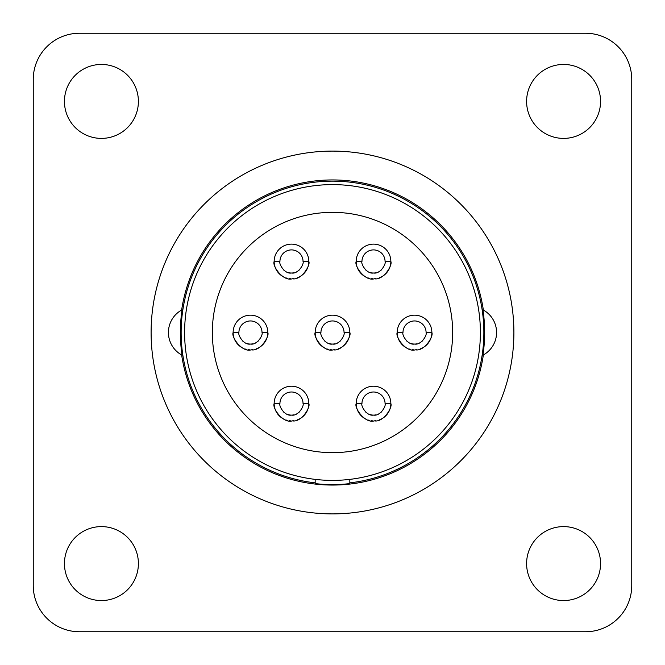 <?xml version="1.0" encoding="UTF-8"?>
<svg xmlns="http://www.w3.org/2000/svg" width="665" height="665" viewBox="0 0 665 665"><rect width="100%" height="100%" fill="white"/><g stroke="black" fill="none" stroke-linecap="round" stroke-linejoin="round"><path stroke-width="1" d="M151.105 332.5A181.395 181.395 0 0 1 332.5 151.105A181.395 181.395 0 0 1 513.895 332.5A181.395 181.395 0 0 1 332.5 513.895A181.395 181.395 0 0 1 151.105 332.5M483.355 354.952A25.677 25.677 0 0 0 483.355 310.048A152.509 152.509 0 0 0 181.645 310.048A25.677 25.677 0 0 0 181.645 354.952A152.509 152.509 0 0 0 483.355 354.952L482.948 355.168A152.144 152.144 0 0 0 482.948 309.832A25.677 25.677 0 0 1 483.156 309.94M33.25 79.468A46.218 46.218 0 0 1 79.468 33.25L585.533 33.25A46.218 46.218 0 0 1 631.75 79.468L631.75 585.533A46.218 46.218 0 0 1 585.533 631.75L79.468 631.75A46.218 46.218 0 0 1 33.25 585.533L33.25 79.468M526.605 563.579A36.974 36.974 0 0 0 563.579 600.553A36.974 36.974 0 0 0 600.553 563.579A36.974 36.974 0 0 0 563.579 526.605A36.974 36.974 0 0 0 526.605 563.579M64.447 563.579A36.974 36.974 0 0 0 101.421 600.553A36.974 36.974 0 0 0 138.395 563.579A36.974 36.974 0 0 0 101.421 526.605A36.974 36.974 0 0 0 64.447 563.579M526.605 101.421A36.974 36.974 0 0 0 563.579 138.395A36.974 36.974 0 0 0 600.553 101.421A36.974 36.974 0 0 0 563.579 64.447A36.974 36.974 0 0 0 526.605 101.421M64.447 101.421A36.974 36.974 0 0 0 101.421 138.395A36.974 36.974 0 0 0 138.395 101.421A36.974 36.974 0 0 0 101.421 64.447A36.974 36.974 0 0 0 64.447 101.421M349.832 479.374L349.832 483.605A152.094 152.094 0 0 1 315.168 483.605L315.168 479.374M315.168 482.865A151.354 151.354 0 0 1 181.387 323.822A151.354 151.354 0 0 1 332.5 181.146A151.354 151.354 0 0 1 483.613 323.822A151.354 151.354 0 0 1 349.832 482.865M332.5 184.604A147.896 147.896 0 0 1 480.396 332.5A147.896 147.896 0 0 1 332.5 480.396A147.896 147.896 0 0 1 184.604 332.5A147.896 147.896 0 0 1 332.5 184.604M332.5 212.335A120.166 120.166 0 0 1 452.665 332.5A120.166 120.166 0 0 1 332.5 452.665A120.166 120.166 0 0 1 212.335 332.5A120.166 120.166 0 0 1 332.5 212.335M388.194 412.766A17.332 17.332 0 0 0 390.845 403.547C392.807 407.163 383.381 422.682 374.345 420.854C365.143 423.846 353.988 407.894 356.182 403.547A17.332 17.332 0 0 0 358.95 412.932M359 413.015A17.332 17.332 0 0 0 364.329 418.235M364.578 418.393A17.332 17.332 0 0 0 366.216 419.266M367.861 419.931A17.332 17.332 0 0 0 369.499 420.405M371.12 420.704A17.332 17.332 0 0 0 372.733 420.854M374.345 420.854A17.332 17.332 0 0 0 375.958 420.704M379.225 419.906A17.332 17.332 0 0 0 380.505 419.407M380.879 419.233A17.332 17.332 0 0 0 385.567 415.999M385.617 415.957A17.332 17.332 0 0 0 388.052 412.973M306.158 412.766A17.332 17.332 0 0 0 308.818 403.547C310.779 407.163 301.353 422.682 292.309 420.854C283.107 423.846 271.96 407.894 274.155 403.547A17.332 17.332 0 0 0 276.914 412.932M276.973 413.015A17.332 17.332 0 0 0 282.293 418.235M282.55 418.393A17.332 17.332 0 0 0 284.188 419.266M285.834 419.931A17.332 17.332 0 0 0 287.471 420.405M289.084 420.704A17.332 17.332 0 0 0 290.705 420.854M292.309 420.854A17.332 17.332 0 0 0 293.922 420.704M297.197 419.906A17.332 17.332 0 0 0 298.469 419.407M298.843 419.233A17.332 17.332 0 0 0 303.531 415.999M303.581 415.957A17.332 17.332 0 0 0 306.025 412.973M347.172 341.719A17.332 17.332 0 0 0 349.832 332.5C351.793 336.116 342.367 351.635 333.323 349.815C324.121 352.799 312.974 336.856 315.168 332.5A17.332 17.332 0 0 0 317.937 341.893M317.986 341.976A17.332 17.332 0 0 0 323.306 347.197M323.564 347.346A17.332 17.332 0 0 0 325.202 348.219M326.848 348.884A17.332 17.332 0 0 0 328.485 349.358M330.106 349.665A17.332 17.332 0 0 0 331.719 349.815M333.323 349.815A17.332 17.332 0 0 0 334.944 349.657M338.211 348.867A17.332 17.332 0 0 0 339.483 348.36M339.865 348.194A17.332 17.332 0 0 0 344.545 344.96M344.595 344.911A17.332 17.332 0 0 0 347.039 341.935M265.144 341.719A17.332 17.332 0 0 0 267.796 332.5C269.757 336.116 260.331 351.635 251.287 349.815C242.093 352.799 230.938 336.856 233.132 332.5A17.332 17.332 0 0 0 235.9 341.893M235.95 341.976A17.332 17.332 0 0 0 241.279 347.197M241.528 347.346A17.332 17.332 0 0 0 243.166 348.219M244.811 348.884A17.332 17.332 0 0 0 246.449 349.358M248.07 349.665A17.332 17.332 0 0 0 249.683 349.815M251.287 349.815A17.332 17.332 0 0 0 252.908 349.657M256.175 348.867A17.332 17.332 0 0 0 257.455 348.36M257.829 348.194A17.332 17.332 0 0 0 262.517 344.96M262.559 344.911A17.332 17.332 0 0 0 265.002 341.935M429.208 341.719A17.332 17.332 0 0 0 431.868 332.5C433.829 336.116 424.403 351.635 415.359 349.815C406.157 352.799 395.01 336.856 397.204 332.5A17.332 17.332 0 0 0 399.964 341.893M400.022 341.976A17.332 17.332 0 0 0 405.342 347.197M405.6 347.346A17.332 17.332 0 0 0 407.238 348.219M408.884 348.884A17.332 17.332 0 0 0 410.521 349.358M412.134 349.665A17.332 17.332 0 0 0 413.755 349.815M415.359 349.815A17.332 17.332 0 0 0 416.972 349.657M420.247 348.867A17.332 17.332 0 0 0 421.519 348.36M421.893 348.194A17.332 17.332 0 0 0 426.581 344.96M426.631 344.911A17.332 17.332 0 0 0 429.075 341.935M388.194 270.68A17.332 17.332 0 0 0 390.845 261.453C392.807 265.069 383.381 280.588 374.345 278.768C365.143 281.76 353.988 265.809 356.182 261.453A17.332 17.332 0 0 0 358.95 270.846M359 270.929A17.332 17.332 0 0 0 364.329 276.15M364.578 276.308A17.332 17.332 0 0 0 366.216 277.172M367.861 277.837A17.332 17.332 0 0 0 369.499 278.319M371.12 278.618A17.332 17.332 0 0 0 372.733 278.768M374.345 278.768A17.332 17.332 0 0 0 375.958 278.618M379.225 277.82A17.332 17.332 0 0 0 380.505 277.322M380.879 277.147A17.332 17.332 0 0 0 385.567 273.913M385.617 273.872A17.332 17.332 0 0 0 388.052 270.888M306.158 270.68A17.332 17.332 0 0 0 308.818 261.453C310.779 265.069 301.353 280.588 292.309 278.768C283.107 281.76 271.96 265.809 274.155 261.453A17.332 17.332 0 0 0 276.914 270.846M276.973 270.929A17.332 17.332 0 0 0 282.293 276.15M282.55 276.308A17.332 17.332 0 0 0 284.188 277.172M285.834 277.837A17.332 17.332 0 0 0 287.471 278.319M289.084 278.618A17.332 17.332 0 0 0 290.705 278.768M292.309 278.768A17.332 17.332 0 0 0 293.922 278.618M297.197 277.82A17.332 17.332 0 0 0 298.469 277.322M298.843 277.147A17.332 17.332 0 0 0 303.531 273.913M303.581 273.872A17.332 17.332 0 0 0 306.025 270.888M356.182 403.547L361.959 403.547C360.663 405.775 366.664 416.423 373.514 415.101C380.372 416.423 386.365 405.775 385.068 403.547L390.845 403.547A17.332 17.332 0 0 0 373.514 386.215A17.332 17.332 0 0 0 356.182 403.547M385.068 403.547A11.554 11.554 0 0 0 373.514 391.993A11.554 11.554 0 0 0 361.959 403.547M381.693 411.702A11.554 11.554 0 0 1 380.821 412.5M379.349 413.522A11.554 11.554 0 0 1 378.842 413.796M375.617 414.902A11.554 11.554 0 0 1 374.561 415.051M373.514 415.101A11.554 11.554 0 0 1 372.475 415.051M371.419 414.902A11.554 11.554 0 0 1 370.347 414.652M366.216 412.5A11.554 11.554 0 0 1 365.343 411.71M303.041 403.547C304.337 405.775 298.344 416.423 291.486 415.101C284.628 416.423 278.635 405.775 279.932 403.547L274.155 403.547A17.332 17.332 0 0 1 291.486 386.215A17.332 17.332 0 0 1 308.818 403.547L303.041 403.547A11.554 11.554 0 0 0 291.486 391.993A11.554 11.554 0 0 0 279.932 403.547M299.657 411.702A11.554 11.554 0 0 1 298.785 412.5M297.313 413.522A11.554 11.554 0 0 1 296.806 413.796M293.581 414.902A11.554 11.554 0 0 1 292.525 415.051M291.486 415.101A11.554 11.554 0 0 1 290.439 415.051M289.383 414.902A11.554 11.554 0 0 1 288.311 414.652M284.179 412.5A11.554 11.554 0 0 1 283.307 411.71M344.054 332.5C345.351 334.728 339.358 345.376 332.5 344.054C325.642 345.376 319.649 334.728 320.946 332.5L315.168 332.5A17.332 17.332 0 0 1 332.5 315.168A17.332 17.332 0 0 1 349.832 332.5L344.054 332.5A11.554 11.554 0 0 0 332.5 320.946A11.554 11.554 0 0 0 320.946 332.5M340.68 340.663A11.554 11.554 0 0 1 339.798 341.453M338.327 342.475A11.554 11.554 0 0 1 337.82 342.758M334.603 343.863A11.554 11.554 0 0 1 333.547 344.005M332.5 344.054A11.554 11.554 0 0 1 331.461 344.005M330.397 343.863A11.554 11.554 0 0 1 329.325 343.606M325.202 341.453A11.554 11.554 0 0 1 324.321 340.663M262.018 332.5C263.315 334.728 257.322 345.376 250.464 344.054C243.614 345.376 237.613 334.728 238.91 332.5L233.132 332.5A17.332 17.332 0 0 1 250.464 315.168A17.332 17.332 0 0 1 267.796 332.5L262.018 332.5A11.554 11.554 0 0 0 250.464 320.946A11.554 11.554 0 0 0 238.91 332.5M258.643 340.663A11.554 11.554 0 0 1 257.771 341.453M256.299 342.475A11.554 11.554 0 0 1 255.792 342.758M252.567 343.863A11.554 11.554 0 0 1 251.511 344.005M250.464 344.054A11.554 11.554 0 0 1 249.425 344.005M248.369 343.863A11.554 11.554 0 0 1 247.289 343.606M243.166 341.453A11.554 11.554 0 0 1 242.293 340.663M397.204 332.5L402.982 332.5C401.685 334.728 407.678 345.376 414.536 344.054C421.394 345.376 427.387 334.728 426.09 332.5L431.868 332.5A17.332 17.332 0 0 0 414.536 315.168A17.332 17.332 0 0 0 397.204 332.5M426.09 332.5A11.554 11.554 0 0 0 414.536 320.946A11.554 11.554 0 0 0 402.982 332.5M422.716 340.663A11.554 11.554 0 0 1 421.834 341.453M420.363 342.475A11.554 11.554 0 0 1 419.856 342.758M416.639 343.863A11.554 11.554 0 0 1 415.575 344.005M414.536 344.054A11.554 11.554 0 0 1 413.489 344.005M412.433 343.863A11.554 11.554 0 0 1 411.361 343.606M407.229 341.453A11.554 11.554 0 0 1 406.357 340.663M356.182 261.453L361.959 261.453C360.663 263.689 366.664 274.337 373.514 273.007C380.372 274.337 386.365 263.681 385.068 261.453L390.845 261.453A17.332 17.332 0 0 0 373.514 244.122A17.332 17.332 0 0 0 356.182 261.453M385.068 261.453A11.554 11.554 0 0 0 373.514 249.899A11.554 11.554 0 0 0 361.959 261.453M381.693 269.616A11.554 11.554 0 0 1 380.821 270.414M379.349 271.428A11.554 11.554 0 0 1 378.842 271.711M375.617 272.816A11.554 11.554 0 0 1 374.561 272.966M373.514 273.007A11.554 11.554 0 0 1 372.475 272.966M371.419 272.816A11.554 11.554 0 0 1 370.347 272.567M366.216 270.414A11.554 11.554 0 0 1 365.343 269.616M303.041 261.453C304.337 263.681 298.344 274.337 291.486 273.007C284.628 274.337 278.635 263.689 279.932 261.453L274.155 261.453A17.332 17.332 0 0 1 291.486 244.122A17.332 17.332 0 0 1 308.818 261.453L303.041 261.453A11.554 11.554 0 0 0 291.486 249.899A11.554 11.554 0 0 0 279.932 261.453M299.657 269.616A11.554 11.554 0 0 1 298.785 270.414M297.313 271.428A11.554 11.554 0 0 1 296.806 271.711M293.581 272.816A11.554 11.554 0 0 1 292.525 272.966M291.486 273.007A11.554 11.554 0 0 1 290.439 272.966M289.383 272.816A11.554 11.554 0 0 1 288.311 272.567M284.179 270.414A11.554 11.554 0 0 1 283.307 269.616M181.645 310.048L182.052 309.832A152.144 152.144 0 0 0 182.052 355.168L181.645 354.952"/></g></svg>
